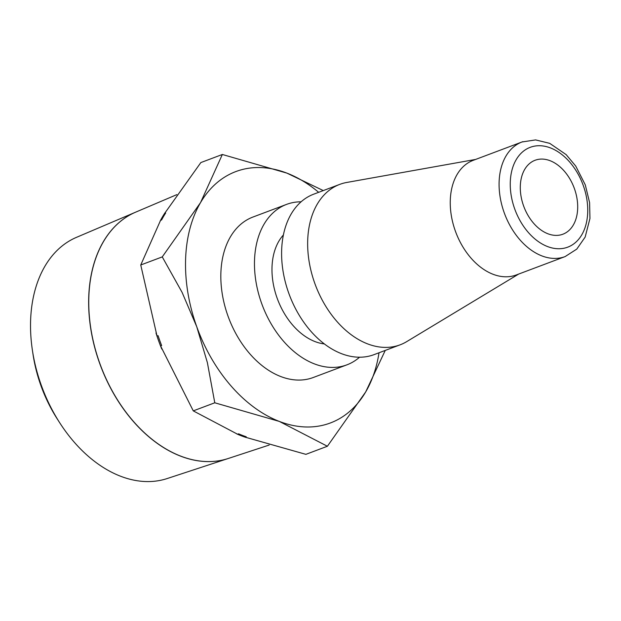 <?xml version="1.0" encoding="UTF-8"?>
<svg xmlns="http://www.w3.org/2000/svg" width="621" height="621" viewBox="0 0 621 621"><rect width="100%" height="100%" fill="white"/><g stroke="black" fill="none" stroke-linecap="round" stroke-linejoin="round"><path stroke-width="0.93" d="M359.551 357.207A85.714 58.219 -110.6 0 1 346.937 364.83A85.714 58.219 -110.6 0 1 345.781 365.249A85.714 58.219 -110.6 0 1 261.946 304.267A85.714 58.219 -110.6 0 1 286.568 204.387A85.714 58.219 -110.6 0 1 287.725 203.975A85.714 58.219 -110.6 0 1 301.084 201.809M286.568 204.387L252.933 217.047A85.714 58.219 69.4 0 0 228.303 316.927A85.714 58.219 69.4 0 0 312.138 377.902A85.714 58.219 69.4 0 0 313.295 377.49L346.937 364.83M324.372 343.925A61.619 41.855 -110.6 0 1 277.579 299.353A61.619 41.855 -110.6 0 1 283.386 234.986M518.729 274.032L406.677 341.643A85.714 58.219 -110.6 0 1 400.11 344.826A85.714 58.219 -110.6 0 1 398.961 345.237A85.714 58.219 -110.6 0 1 315.126 284.263A85.714 58.219 -110.6 0 1 339.749 184.383A85.714 58.219 -110.6 0 1 340.898 183.971A85.714 58.219 -110.6 0 1 346.782 182.45L475.616 159.434M400.11 344.826L374.067 354.63A85.714 58.219 -110.6 0 1 372.918 355.041A85.714 58.219 -110.6 0 1 289.075 294.059A85.714 58.219 -110.6 0 1 313.706 194.179L339.749 184.383M565.126 256.582A61.223 41.584 -110.6 0 1 564.303 256.877A61.223 41.584 -110.6 0 1 504.205 212.716A61.223 41.584 -110.6 0 1 522.013 141.976L535.589 139.911L549.686 143.335L566.142 154.606L575.745 166.086L585.293 184.895L589.593 202.64L589.95 218.476L585.153 237.082L576.785 249.099L565.126 256.582L516.292 274.956A61.223 41.584 -110.6 0 1 515.469 275.25A61.223 41.584 -110.6 0 1 455.589 231.695A61.223 41.584 -110.6 0 1 473.179 160.35L522.013 141.976A61.223 41.584 -110.6 0 1 522.835 141.681M379.02 352.759A134.299 91.225 -110.6 0 1 365.684 391.944A134.299 91.225 -110.6 0 1 328.594 423.607A134.299 91.225 -110.6 0 1 279.326 421.418L327.391 446.251L305.889 454.347L245.194 437.168L246.242 436.773A134.4 91.295 -110.6 0 1 238.611 433.831L237.571 434.226L193.271 410.877L160.591 345.959L161.639 345.571A134.4 91.295 -110.6 0 1 158.083 335.682L157.035 336.077L140.75 264.988L160.567 220.339L161.607 219.943A134.4 91.295 -110.6 0 1 165.683 213.003L164.635 213.399L200.847 162.57L222.349 154.482L200.544 202.593A134.299 91.225 -110.6 0 1 237.626 170.93A134.299 91.225 -110.6 0 1 286.894 173.119L222.349 154.482M562.378 234.396A39.496 26.827 -110.6 0 1 523.736 206.296A39.496 26.827 -110.6 0 1 535.085 160.265A39.496 26.827 -110.6 0 1 535.62 160.078A39.496 26.827 -110.6 0 1 574.254 188.179A39.496 26.827 -110.6 0 1 562.905 234.202A39.496 26.827 -110.6 0 1 562.378 234.396M176.83 194.637L135.657 212.157A131.636 89.416 69.4 0 0 100.718 365.885A131.636 89.416 69.4 0 0 228.318 458.469L269.196 445.047M228.264 458.484A131.629 89.408 -110.6 0 1 228.21 458.5A131.629 89.408 -110.6 0 1 100.618 365.932A131.629 89.408 -110.6 0 1 135.549 212.203A131.629 89.408 -110.6 0 1 135.603 212.18M228.21 458.5L167.189 478.543A128.896 87.553 -110.6 0 1 59.515 422.466A128.896 87.553 -110.6 0 1 32.439 350.508A128.896 87.553 -110.6 0 1 76.453 237.362L135.549 212.203M245.955 437.448A134.4 91.295 -110.6 0 1 236.679 433.862M161.778 349.049A134.4 91.295 -110.6 0 1 155.987 332.957M160.14 221.084A134.4 91.295 -110.6 0 1 165.007 212.786M59.515 422.466L57.217 418.88A114.939 78.075 -110.6 0 1 33.076 354.715L32.439 350.508M323.277 190.577L286.894 173.119A134.299 91.225 -110.6 0 1 318.658 192.316M162.26 256.9L182.085 292.367L196.756 326.747A134.299 91.225 -110.6 0 1 200.544 202.593L162.26 256.9L140.75 264.988M214.781 402.788L279.326 421.418A134.299 91.225 -110.6 0 1 196.756 326.747L207.383 362.641L214.781 402.788L193.271 410.877M327.391 446.251L365.684 391.944L385.253 350.415M583.282 185.532A53.321 36.22 -110.6 0 1 567.058 247.399A53.321 36.22 -110.6 0 1 514.708 208.935A53.321 36.22 -110.6 0 1 530.932 147.068A53.321 36.22 -110.6 0 1 583.282 185.532"/></g></svg>
